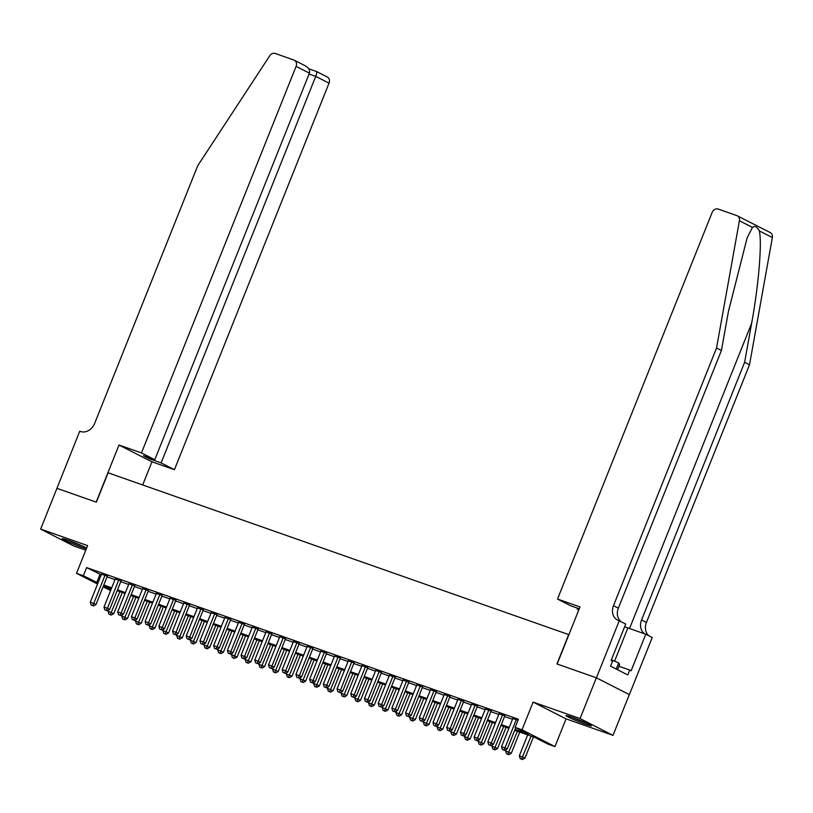 <?xml version="1.0" encoding="UTF-8"?>
<svg xmlns="http://www.w3.org/2000/svg" width="813" height="813" viewBox="0 0 813 813"><rect width="100%" height="100%" fill="white"/><g stroke="black" fill="none" stroke-linecap="round" stroke-linejoin="round"><path stroke-width="1.22" d="M86.625 548.043A13.73 0.854 -158.2 0 0 67.997 540.228A13.73 0.854 -158.2 0 0 62.195 538.663A13.73 0.854 -158.2 0 0 68.719 542.088A13.73 0.854 -158.2 0 0 81.889 547.301A13.73 0.854 -158.2 0 0 86.351 548.714M585.655 724.241A13.73 0.854 -158.2 0 0 591.458 725.806A13.73 0.854 -158.2 0 0 584.933 722.381A13.73 0.854 -158.2 0 0 571.763 717.168A13.73 0.854 -158.2 0 0 565.96 715.613A13.73 0.854 -158.2 0 0 572.484 719.038A13.73 0.854 -158.2 0 0 585.655 724.241M110.629 590.523L103.048 586.844M56.89 488.318L96.168 502.109L118.993 445.026L141.472 452.922L296.084 66.381A5.285 4.35 -63 0 0 294.367 60.233A5.285 4.35 -63 0 0 293.93 60.04L275.211 53.465A5.285 4.35 -63 0 0 269.733 55.792L197.711 165.75L94.633 423.451A12.317 10.142 117 0 1 80.477 431.49L79.725 431.225L40.65 529.111L73.597 545.899L85.772 550.167M56.961 488.339L96.371 502.18L108.109 472.82L568.694 634.597L556.956 663.957L596.366 677.798L629.313 694.587L613.002 735.359L580.055 718.57L533.104 702.086L522.017 729.81L554.964 746.598L548.114 744.19L534.751 737.381L514.67 730.328M533.104 702.086L566.051 718.865L613.002 735.359M566.051 718.865L554.964 746.598M596.366 677.798L580.055 718.57M107.306 576.214L101.523 574.191M121.015 581.031L115.233 579.008M134.714 585.848L128.942 583.815M148.423 590.665L142.651 588.632M162.133 595.482L156.36 593.449M175.842 600.289L170.069 598.266M189.551 605.106L183.768 603.073M203.26 609.923L197.478 607.89M216.969 614.74L211.187 612.707M230.668 619.547L224.896 617.524M244.378 624.364L238.605 622.341M258.087 629.181L252.315 627.148M271.796 633.998L266.024 631.965M285.505 638.815L279.723 636.782M299.214 643.622L293.432 641.599M312.924 648.439L307.141 646.406M326.623 653.256L320.85 651.223M340.332 658.073L334.56 656.04M354.041 662.88L348.269 660.857M367.75 667.697L361.978 665.674M381.46 672.514L375.687 670.481M395.169 677.331L389.386 675.298M408.878 682.148L403.096 680.115M422.587 686.955L416.805 684.932M436.286 691.772L430.514 689.739M449.996 696.589L444.223 694.556M463.705 701.406L457.932 699.373M477.414 706.212L471.642 704.19M491.123 711.029L485.341 709.007M504.832 715.846L499.05 713.814M515.015 729.464L528.521 734.21L515.157 727.401L518.42 719.251L86.625 567.586L101.269 574.842M107.042 576.864L114.979 579.649M120.751 581.681L128.678 584.466M134.46 586.498L142.387 589.283M148.169 591.315L156.096 594.1M161.878 596.122L169.805 598.907M175.578 600.939L183.514 603.724M189.287 605.756L197.224 608.541M202.996 610.573L210.933 613.358M216.705 615.38L224.632 618.175M230.414 620.197L238.341 622.982M244.124 625.014L252.05 627.799M257.833 629.831L265.76 632.616M271.542 634.648L279.469 637.433M285.241 639.455L293.178 642.24M298.95 644.272L306.887 647.057M312.659 649.089L320.596 651.874M326.369 653.906L334.295 656.691M340.078 658.713L348.005 661.508M353.787 663.53L361.714 666.314M367.496 668.347L375.423 671.132M381.195 673.164L389.132 675.949M394.905 677.981L402.841 680.766M408.614 682.788L416.551 685.572M422.323 687.605L430.25 690.389M436.032 692.422L443.959 695.206M449.741 697.239L457.668 700.023M463.451 702.046L471.377 704.841M477.15 706.863L485.087 709.647M490.859 711.68L498.796 714.464M504.568 716.497L512.505 719.281M518.064 720.145L512.759 718.631M97.58 584.059L76.513 573.328L87.601 545.604L40.65 529.111M76.513 573.328L83.363 575.736L98.007 582.992M86.625 567.586L83.363 575.736M515.157 727.401L522.017 729.81M103.414 585.949L110.924 589.781M508.897 728.296L500.96 725.511M495.188 723.489L487.251 720.694M481.479 718.672L473.552 715.887M467.77 713.855L459.843 711.07M454.061 709.038L446.134 706.253M440.351 704.221L432.425 701.436M426.642 699.414L418.715 696.629M412.943 694.597L405.006 691.812M399.234 689.78L391.297 686.995M385.525 684.963L377.588 682.178M371.815 680.156L363.889 677.361M358.106 675.339L350.179 672.554M344.397 670.522L336.47 667.737M330.688 665.705L322.761 662.92M316.989 660.888L309.052 658.103M303.279 656.081L295.343 653.296M289.57 651.264L281.633 648.479M275.861 646.447L267.934 643.662M262.152 641.63L254.225 638.845M248.443 636.823L240.516 634.028M234.733 632.006L226.807 629.221M221.034 627.189L213.097 624.404M207.325 622.372L199.388 619.587M193.616 617.555L185.679 614.77M179.907 612.748L171.97 609.963M166.198 607.931L158.271 605.146M152.488 603.114L144.562 600.329M138.779 598.297L130.852 595.512M125.07 593.49L117.143 590.695M111.371 588.673L103.434 585.888M103.779 585.025L111.716 587.809M117.489 589.832L125.415 592.626M131.198 594.649L139.125 597.433M144.907 599.466L152.834 602.25M158.616 604.283L166.543 607.067M172.326 609.1L180.252 611.884M186.025 613.906L193.961 616.691M199.734 618.723L207.671 621.508M213.443 623.541L221.38 626.325M227.152 628.358L235.079 631.142M240.861 633.164L248.788 635.959M254.571 637.981L262.497 640.766M268.28 642.798L276.207 645.583M281.979 647.615L289.916 650.4M295.688 652.433L303.625 655.217M309.397 657.239L317.334 660.024M323.107 662.056L331.033 664.841M336.816 666.873L344.742 669.658M350.525 671.69L358.452 674.475M364.234 676.497L372.161 679.292M377.933 681.314L385.87 684.099M391.642 686.131L399.579 688.916M405.352 690.948L413.289 693.733M419.061 695.765L426.988 698.55M432.77 700.572L440.697 703.357M446.479 705.389L454.406 708.174M460.188 710.206L468.115 712.991M473.898 715.023L481.824 717.808M487.597 719.83L495.534 722.625M501.306 724.647L509.243 727.432M99.979 574.385L96.727 582.545M105.08 575.086L93.729 603.459L90.294 602.26L101.473 574.171M516.316 719.525L504.964 747.909L501.53 746.7L512.881 718.326M515.727 727.686L507.19 749.037L504.964 747.909L503.755 750.003L502.383 749.525L503.755 750.003M504.639 750.46L507.19 749.037M501.53 746.7L502.383 749.525M527.688 734.901L519.344 755.775L524.995 758.112L533.47 736.934M521.56 759.078L520.188 758.6L522.454 759.535L521.56 759.078L531.123 736.111M520.188 758.6L519.344 755.775M524.995 758.112L522.454 759.535M571.773 717.168A13.638 0.854 -158.2 0 0 586.173 722.93M617.555 669.739L619.618 664.587L618.693 662.951L611.417 659.79M616.244 669.069L618.693 662.951M584.608 722.239A11.88 0.742 21.8 0 1 573.378 717.747M68.007 540.228A13.638 0.854 -158.2 0 0 82.408 545.99M80.843 545.299A11.88 0.742 21.8 0 1 69.613 540.808M752.432 227.386L739.403 220.75A5.285 4.35 -63 0 0 737.33 215.821L770.287 232.599A5.285 4.35 117 0 1 772.35 237.538L749.505 364.773L744.627 362.293L751.629 323.279C758.57 286.105 762.198 242.487 759.322 230.902C757.055 226.685 754.759 225.516 752.432 227.386L747.157 237.833L728.428 311.46L721.426 350.474L618.358 608.175A12.317 10.142 -63 0 0 620.898 621.569M579.252 608.795L570.828 605.827L557.505 599.049L712.117 212.508A5.285 4.35 -63 0 1 718.184 209.063L736.893 215.628A5.285 4.35 -63 0 1 737.33 215.821M721.426 350.474L716.548 347.994L613.48 605.685A12.317 10.142 -63 0 0 617.484 620.034A12.317 10.142 -63 0 0 618.51 620.471L625.715 624.028L611.102 660.563L612.535 661.284L610.573 666.182L627.758 674.932L629.719 670.044L631.142 670.766L645.756 634.231L652.209 637.524L629.384 694.607L596.427 677.829L557.159 664.028L579.994 606.945L557.505 599.049M749.505 364.773L646.426 622.473A12.317 10.142 -63 0 0 648.977 635.878M644.8 633.896A12.317 10.142 -63 0 1 641.559 619.984L744.627 362.293M739.403 220.75L716.548 347.994M619.262 620.736L596.427 677.829M578.805 609.902L577.149 609.049L578.897 609.669M577.149 609.049L577.494 608.175M645.756 634.231L627.87 627.951A19.797 1.23 21.8 0 1 624.618 626.782M629.719 670.044L618.947 666.264M141.472 452.922L154.785 459.701L143.413 455.707L149.734 458.928L161.116 462.922L174.429 469.701L329.031 83.16L315.718 76.381L309.042 74.034M161.116 462.922L315.718 76.381C316.806 73.424 316.979 71.768 316.237 71.402L308.706 68.739M142.682 484.965L151.95 461.804L174.429 469.701M118.993 445.026L151.95 461.804M154.785 459.701L309.397 73.16L296.084 66.381M316.379 71.442L327.314 77.011A5.285 4.35 117 0 1 329.031 83.16M149.734 458.928L150.09 458.054M304.57 65.457C308.534 67.469 310.149 70.03 309.397 73.16M502.607 714.708L491.255 743.092L487.83 741.883L499.172 713.509M504.954 715.542L493.481 744.23L491.255 743.092L490.046 745.196L488.674 744.708L490.046 745.196M490.93 745.643L493.481 744.23M487.83 741.883L488.674 744.708M488.898 709.901L477.546 738.275L474.121 737.076L485.473 708.692M491.245 710.725L479.772 739.413L477.546 738.275L476.337 740.379L474.965 739.891L476.337 740.379M477.231 740.826L479.772 739.413M474.121 737.076L474.965 739.891M475.188 705.084L463.837 733.458L460.412 732.259L471.764 703.875M477.536 705.908L466.062 734.596L463.837 733.458L462.627 735.562L461.256 735.084L462.627 735.562M463.522 736.019L466.062 734.596M460.412 732.259L461.256 735.084M461.479 700.267L450.128 728.651L446.703 727.442L458.054 699.068M463.827 701.091L452.353 729.779L450.128 728.651L448.918 730.745L447.546 730.267L448.918 730.745M449.813 731.202L452.353 729.779M446.703 727.442L447.546 730.267M506.184 749.606L505.635 750.958L511.286 753.295L519.761 732.117M507.851 754.261L506.489 753.783L508.745 754.718L507.851 754.261L517.414 731.294M506.489 753.783L505.635 750.958M511.286 753.295L508.745 754.718M492.475 744.789L491.926 746.141L497.586 748.478L506.052 727.3M494.152 749.444L492.78 748.966L495.036 749.901L494.152 749.444L503.704 726.476M492.78 748.966L491.926 746.141M497.586 748.478L495.036 749.901M478.766 739.972L478.217 741.334L483.877 743.671L492.343 722.483M480.442 744.637L479.07 744.149L481.326 745.084L480.442 744.637L489.995 721.659M479.07 744.149L478.217 741.334M483.877 743.671L481.326 745.084M465.056 735.155L464.518 736.517L470.168 738.854L478.633 717.676M466.733 739.82L465.361 739.342L467.617 740.277L466.733 739.82L476.286 716.842M465.361 739.342L464.518 736.517M470.168 738.854L467.617 740.277M447.77 695.45L436.418 723.834L432.994 722.625L444.345 694.251M450.117 696.284L438.644 724.962L436.418 723.834L435.209 725.928L433.837 725.45L435.209 725.928M436.103 726.385L438.644 724.962M432.994 722.625L433.837 725.45M451.347 730.338L450.809 731.7L456.459 734.037L464.934 712.859M453.024 735.003L451.652 734.525L453.918 735.46L453.024 735.003L462.577 712.036M451.652 734.525L450.809 731.7M456.459 734.037L453.918 735.46M434.061 690.644L422.709 719.017L419.284 717.818L430.636 689.434M436.418 691.467L424.935 720.155L422.709 719.017L421.51 721.121L420.138 720.633L421.51 721.121M422.394 721.568L424.935 720.155M419.284 717.818L420.138 720.633M437.638 725.531L437.099 726.883L442.75 729.22L451.225 708.042M439.315 730.186L437.943 729.708L440.209 730.643L439.315 730.186L448.878 707.219M437.943 729.708L437.099 726.883M442.75 729.22L440.209 730.643M420.351 685.826L409.01 714.2L405.575 713.001L416.927 684.617M422.709 686.65L411.236 715.338L409.01 714.2L407.801 716.304L406.429 715.816L407.801 716.304M408.685 716.751L411.236 715.338M405.575 713.001L406.429 715.816M423.929 720.714L423.39 722.076L429.04 724.413L437.516 703.225M425.606 725.379L424.234 724.891L426.5 725.826L425.606 725.379L435.168 702.402M424.234 724.891L423.39 722.076M429.04 724.413L426.5 725.826M406.652 681.009L395.301 709.383L391.866 708.184L403.218 679.81M409 681.833L397.527 710.521L395.301 709.383L394.092 711.487L392.72 711.009L394.092 711.487M394.976 711.944L397.527 710.521M391.866 708.184L392.72 711.009M410.23 715.897L409.681 717.259L415.331 719.596L423.807 698.418M411.896 720.562L410.535 720.074L412.791 721.009L411.896 720.562L421.459 697.584M410.535 720.074L409.681 717.259M415.331 719.596L412.791 721.009M392.943 676.192L381.592 704.576L378.167 703.367L389.518 674.993M395.291 677.016L383.817 705.704L381.592 704.576L380.382 706.67L379.01 706.192L380.382 706.67M381.277 707.127L383.817 705.704M378.167 703.367L379.01 706.192M396.52 711.08L395.972 712.442L401.622 714.779L410.098 693.601M398.197 715.745L396.825 715.267L399.081 716.202L398.197 715.745L407.75 692.778M396.825 715.267L395.972 712.442M401.622 714.779L399.081 716.202M379.234 671.375L367.883 699.759L364.458 698.55L375.809 670.176M381.582 672.209L370.108 700.897L367.883 699.759L366.673 701.863L365.301 701.375L366.673 701.863M367.567 702.31L370.108 700.897M364.458 698.55L365.301 701.375M382.811 706.273L382.262 707.625L387.923 709.962L396.388 688.784M384.488 710.928L383.116 710.45L385.372 711.385L384.488 710.928L394.041 687.961M383.116 710.45L382.262 707.625M387.923 709.962L385.372 711.385M365.525 666.569L354.173 694.942L350.749 693.743L362.1 665.359M367.872 667.392L356.399 696.08L354.173 694.942L352.964 697.046L351.592 696.558L352.964 697.046M353.858 697.493L356.399 696.08M350.749 693.743L351.592 696.558M369.102 701.456L368.553 702.808L374.214 705.145L382.679 683.967M370.779 706.111L369.407 705.633L371.663 706.568L370.779 706.111L380.332 683.144M369.407 705.633L368.553 702.808M374.214 705.145L371.663 706.568M351.816 661.752L340.464 690.125L337.039 688.926L348.391 660.542M354.163 662.575L342.69 691.263L340.464 690.125L339.255 692.229L337.883 691.751L339.255 692.229M340.149 692.686L342.69 691.263M337.039 688.926L337.883 691.751M355.393 696.639L354.854 698.001L360.505 700.339L368.98 679.15M357.07 701.304L355.698 700.816L357.964 701.751L357.07 701.304L366.622 678.327M355.698 700.816L354.854 698.001M360.505 700.339L357.964 701.751M338.106 656.934L326.755 685.318L323.33 684.109L334.682 655.735M340.464 657.758L328.98 686.446L326.755 685.318L325.546 687.412L324.184 686.934L325.546 687.412M326.44 687.869L328.98 686.446M323.33 684.109L324.184 686.934M341.684 691.822L341.145 693.184L346.795 695.522L355.271 674.343M343.36 696.487L341.988 696.009L344.255 696.944L343.36 696.487L352.913 673.51M341.988 696.009L341.145 693.184M346.795 695.522L344.255 696.944M324.397 652.117L313.046 680.501L309.621 679.292L320.972 650.918M326.755 652.951L315.281 681.629L313.046 680.501L311.846 682.595L310.475 682.117L311.846 682.595M312.731 683.052L315.281 681.629M309.621 679.292L310.475 682.117M327.974 687.005L327.436 688.367L333.086 690.704L341.562 669.526M329.651 691.67L328.279 691.192L330.545 692.127L329.651 691.67L339.214 668.703M328.279 691.192L327.436 688.367M333.086 690.704L330.545 692.127M310.698 647.311L299.347 675.684L295.912 674.485L307.263 646.101M313.046 648.134L301.572 676.823L299.347 675.684L298.137 677.788L296.765 677.3L298.137 677.788M299.021 678.235L301.572 676.823M295.912 674.485L296.765 677.3M314.265 682.198L313.727 683.55L319.377 685.887L327.852 664.709M315.942 686.853L314.57 686.375L316.836 687.31L315.942 686.853L325.505 663.886M314.57 686.375L313.727 683.55M319.377 685.887L316.836 687.31M296.989 642.494L285.637 670.867L282.213 669.668L293.554 641.284M299.336 643.317L287.863 672.005L285.637 670.867L284.428 672.971L283.056 672.483L284.428 672.971M285.312 673.418L287.863 672.005M282.213 669.668L283.056 672.483M300.566 677.381L300.017 678.743L305.668 681.081L314.143 659.892M302.233 682.046L300.871 681.558L303.127 682.493L302.233 682.046L311.796 659.069M300.871 681.558L300.017 678.743M305.668 681.081L303.127 682.493M283.28 637.677L271.928 666.05L268.503 664.851L279.855 636.477M285.627 638.5L274.154 667.188L271.928 666.05L270.719 668.154L269.347 667.676L270.719 668.154M271.613 668.611L274.154 667.188M268.503 664.851L269.347 667.676M286.857 672.564L286.308 673.926L291.969 676.264L300.434 655.085M288.534 677.229L287.162 676.741L289.418 677.676L288.534 677.229L298.086 654.252M287.162 676.741L286.308 673.926M291.969 676.264L289.418 677.676M269.57 632.86L258.219 661.243L254.794 660.034L266.146 631.66M271.918 633.683L260.445 662.371L258.219 661.243L257.01 663.337L255.638 662.859L257.01 663.337M257.904 663.794L260.445 662.371M254.794 660.034L255.638 662.859M273.148 667.747L272.599 669.109L278.259 671.447L286.725 650.268M274.824 672.412L273.453 671.934L275.709 672.869L274.824 672.412L284.377 649.445M273.453 671.934L272.599 669.109M278.259 671.447L275.709 672.869M255.861 628.043L244.51 656.426L241.085 655.217L252.437 626.843M258.209 628.876L246.735 657.565L244.51 656.426L243.3 658.52L241.928 658.042L243.3 658.52M244.195 658.977L246.735 657.565M241.085 655.217L241.928 658.042M259.438 662.941L258.9 664.292L264.55 666.63L273.016 645.451M261.115 667.595L259.743 667.117L262.01 668.052L261.115 667.595L270.668 644.628M259.743 667.117L258.9 664.292M264.55 666.63L262.01 668.052M242.152 623.236L230.801 651.609L227.376 650.41L238.727 622.026M244.5 624.059L233.026 652.748L230.801 651.609L229.591 653.713L228.229 653.225L229.591 653.713M230.486 654.16L233.026 652.748M227.376 650.41L228.229 653.225M245.729 658.124L245.191 659.475L250.841 661.812L259.317 640.634M247.406 662.778L246.034 662.3L248.3 663.235L247.406 662.778L256.959 639.811M246.034 662.3L245.191 659.475M250.841 661.812L248.3 663.235M228.443 618.419L217.091 646.792L213.667 645.593L225.018 617.209M230.801 619.242L219.327 647.931L217.091 646.792L215.892 648.896L214.52 648.418L215.892 648.896M216.776 649.353L219.327 647.931M213.667 645.593L214.52 648.418M232.02 653.306L231.481 654.668L237.132 657.006L245.607 635.817M233.697 657.971L232.325 657.483L234.591 658.418L233.697 657.971L243.26 634.994M232.325 657.483L231.481 654.668M237.132 657.006L234.591 658.418M214.734 613.602L203.392 641.985L199.957 640.776L211.309 612.402M217.091 614.425L205.618 643.113L203.392 641.985L202.183 644.079L200.811 643.601L202.183 644.079M203.067 644.536L205.618 643.113M199.957 640.776L200.811 643.601M218.311 648.489L217.772 649.851L223.423 652.189L231.898 631.01M219.988 653.154L218.616 652.666L220.882 653.611L219.988 653.154L229.551 630.177M218.616 652.666L217.772 649.851M223.423 652.189L220.882 653.611M201.035 608.785L189.683 637.168L186.248 635.959L197.6 607.585M203.382 609.608L191.909 638.296L189.683 637.168L188.474 639.262L187.102 638.784L188.474 639.262M189.358 639.719L191.909 638.296M186.248 635.959L187.102 638.784M204.612 643.672L204.063 645.034L209.713 647.372L218.189 626.193M206.278 648.337L204.917 647.859L207.173 648.794L206.278 648.337L215.841 625.37M204.917 647.859L204.063 645.034M209.713 647.372L207.173 648.794M187.325 603.968L175.974 632.351L172.549 631.152L183.901 602.768M189.673 604.801L178.199 633.49L175.974 632.351L174.765 634.455L173.393 633.967L174.765 634.455M175.659 634.902L178.199 633.49M172.549 631.152L173.393 633.967M190.903 638.866L190.354 640.217L196.014 642.555L204.48 621.376M192.579 643.52L191.207 643.042L193.464 643.977L192.579 643.52L202.132 620.553M191.207 643.042L190.354 640.217M196.014 642.555L193.464 643.977M173.616 599.161L162.265 627.534L158.84 626.335L170.191 597.951M175.964 599.984L164.49 628.673L162.265 627.534L161.055 629.638L159.683 629.15L161.055 629.638M161.95 630.085L164.49 628.673M158.84 626.335L159.683 629.15M159.907 594.344L148.555 622.717L145.131 621.518L156.482 593.134M162.254 595.167L150.781 623.856L148.555 622.717L147.346 624.821L145.974 624.343L147.346 624.821M148.24 625.278L150.781 623.856M145.131 621.518L145.974 624.343M146.198 589.527L134.846 617.91L131.421 616.701L142.773 588.327M148.545 590.35L137.072 619.039L134.846 617.91L133.637 620.004L132.265 619.526L133.637 620.004M134.531 620.461L137.072 619.039M131.421 616.701L132.265 619.526M177.193 634.049L176.645 635.41L182.305 637.748L190.77 616.559M178.87 638.713L177.498 638.225L179.754 639.16L178.87 638.713L188.423 615.736M177.498 638.225L176.645 635.41M182.305 637.748L179.754 639.16M163.484 629.232L162.946 630.593L168.596 632.931L177.061 611.752M165.161 633.896L163.789 633.408L166.045 634.343L165.161 633.896L174.714 610.919M163.789 633.408L162.946 630.593M168.596 632.931L166.045 634.343M149.775 624.414L149.236 625.776L154.887 628.114L163.362 606.935M151.452 629.079L150.08 628.601L152.346 629.536L151.452 629.079L161.004 606.112M150.08 628.601L149.236 625.776M154.887 628.114L152.346 629.536M132.489 584.71L121.137 613.093L117.712 611.884L129.064 583.51M134.846 585.543L123.363 614.221L121.137 613.093L119.928 615.187L118.566 614.709L119.928 615.187M120.822 615.644L123.363 614.221M117.712 611.884L118.566 614.709M136.066 619.608L135.527 620.959L141.177 623.297L149.653 602.118M137.743 624.262L136.371 623.784L138.637 624.719L137.743 624.262L147.295 601.295M136.371 623.784L135.527 620.959M141.177 623.297L138.637 624.719M118.779 579.903L107.438 608.276L104.003 607.077L115.355 578.693M121.137 580.726L109.664 609.415L107.438 608.276L106.229 610.38L104.857 609.892L106.229 610.38M107.113 610.827L109.664 609.415M104.003 607.077L104.857 609.892M122.357 614.791L121.818 616.142L127.468 618.48L135.944 597.301M124.033 619.445L122.661 618.967L124.928 619.902L124.033 619.445L133.596 596.478M122.661 618.967L121.818 616.142M127.468 618.48L124.928 619.902M107.428 575.909L95.954 604.598L93.729 603.459L92.519 605.563L91.147 605.085L92.519 605.563M93.404 606.02L95.954 604.598M90.294 602.26L91.147 605.085M108.647 609.974L108.109 611.335L113.759 613.673L122.235 592.484M110.324 614.638L108.952 614.15L111.218 615.085L110.324 614.638L119.887 591.661M108.952 614.15L108.109 611.335M113.759 613.673L111.218 615.085M751.629 323.279L629.536 628.54M618.358 608.175L613.48 605.685M641.559 619.984L646.426 622.473M772.35 237.538L759.322 230.902M614.587 661.162L627.87 627.951M294.367 60.233L305.302 65.802"/></g></svg>
